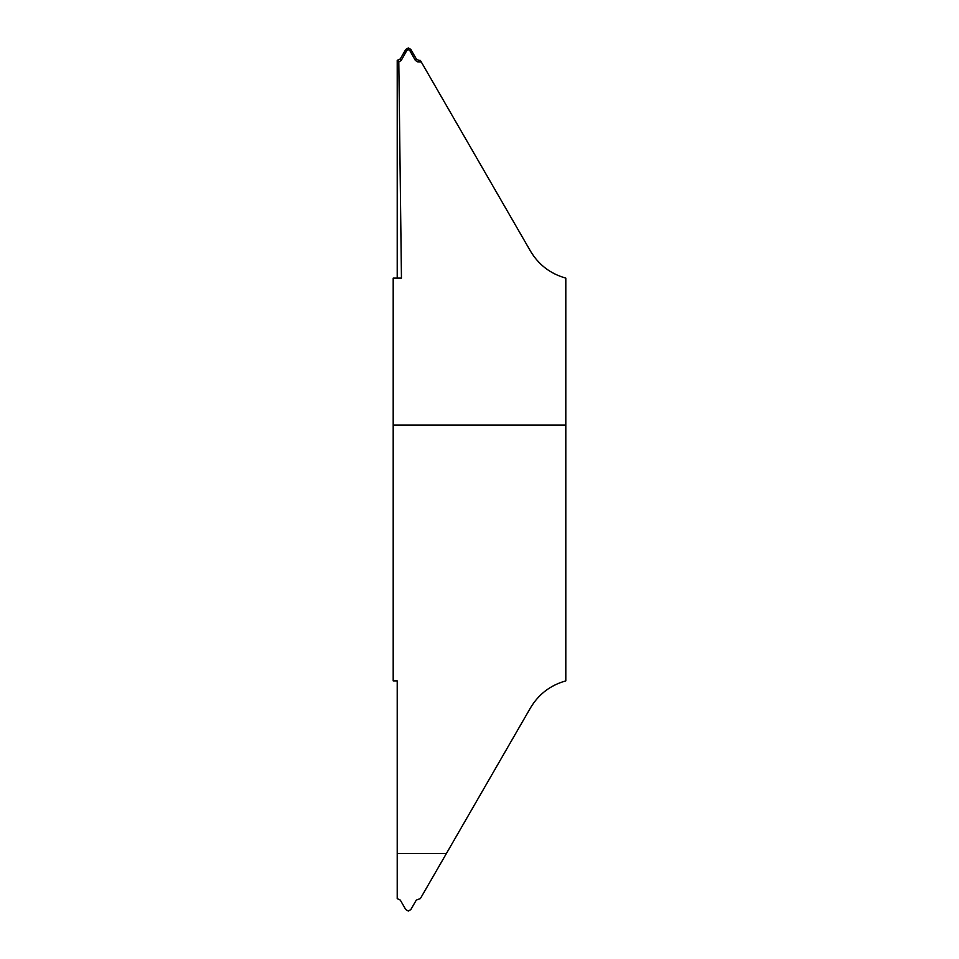 <?xml version="1.0" encoding="UTF-8"?>
<svg xmlns="http://www.w3.org/2000/svg" width="959" height="959" viewBox="0 0 959 959"><rect width="100%" height="100%" fill="white"/><g stroke="black" fill="none" stroke-linecap="round" stroke-linejoin="round"><path stroke-width="1.44" d="M408.294 47.95L405.777 49.4L400.287 58.919L397.218 60.381L398.8 61.915L401.449 278.11L393.19 278.11L393.19 680.89L397.218 680.89L397.218 898.619L400.287 900.081L405.777 909.6L408.294 911.05L410.812 909.6L416.302 900.081L420.378 898.583L530.531 707.79C538.718 694.136 550.478 685.17 565.81 680.89L565.81 278.11C550.478 273.83 538.718 264.864 530.531 251.21L421.313 62.035L417.764 61.915L418.699 60.357L416.302 58.919L410.812 49.4L408.294 47.95L408.294 49.508L409.972 50.851L410.812 49.4M565.81 396.067L565.81 562.933L565.81 396.067M397.218 853.51L446.403 853.51M418.699 60.357L420.378 60.417L421.313 62.035M416.302 58.919L415.379 60.465L417.764 61.915M415.379 60.465L409.972 50.851M405.777 49.4L406.616 50.851L408.294 49.508M406.616 50.851L401.21 60.465L400.287 58.919M397.889 60.357L398.8 61.915L401.21 60.465M397.218 278.11L397.218 60.381M393.19 425.077L565.81 425.077M397.218 853.546L446.379 853.546"/></g></svg>
